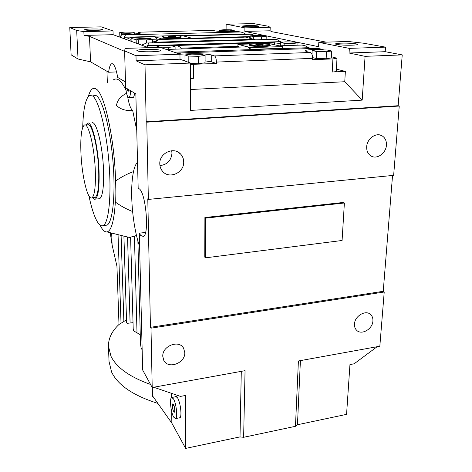 <?xml version="1.0" encoding="UTF-8"?>
<svg xmlns="http://www.w3.org/2000/svg" width="472" height="472" viewBox="0 0 472 472"><rect width="100%" height="100%" fill="white"/><g stroke="black" fill="none" stroke-linecap="round" stroke-linejoin="round"><path stroke-width="0.71" d="M269.311 44.545C265.447 43.542 249.434 43.672 249.658 44.716L250.455 45.141C254.066 46.167 270.515 46.044 270.208 44.993L269.311 44.545M270.19 45.566L270.19 45.607C270.497 46.663 254.054 46.787 250.437 45.754L249.647 45.33L249.658 44.757M175.242 396.822L175.619 396.433L177.584 397.802C179.578 401.737 180.699 406.77 180.953 412.894C180.953 415.797 180.57 417.525 179.814 418.08L178.835 417.95M377.163 346.696L354.124 363.806L349.953 364.591L346.566 414.363L297.466 424.747L295.46 426.31L243.635 437.296L245.051 370.667L152.208 387.512L142.65 369.995L139.281 233.168L140.674 235.434L143.411 236.507C149.311 234.72 146.084 194.417 139.553 189.024L138.172 188.175L135.853 93.922L125.664 87.768L124.608 50.882L125.121 48.398L160.108 47.306L179.968 54.209L189.414 53.755C199.68 53.519 207.114 53.944 211.71 55.035L214.512 55.914C215.663 56.611 216.282 58.664 216.377 62.08L216.365 63.472L190.505 64.41M139.281 233.168L145.559 232.46M125.499 81.957L117.705 77.467C116.307 69.632 114.637 65.095 112.696 63.85L111.61 63.785C110.23 64.505 109.239 67.325 108.631 72.24L116.549 71.915M134.608 93.167C134.308 95.745 133.788 97.214 133.057 97.58L132.207 97.326M162.781 356.354L163.743 360.278C167.991 369.641 185.407 363.228 184.788 352.649L183.649 348.324C179.224 339.35 162.073 345.852 162.781 356.354M159.937 165.601C167.247 164.698 171.259 160.527 171.973 153.099L171.702 150.721M159.796 163.908C159.866 166.704 160.763 169.129 162.48 171.188C168.988 179.602 184.275 172.846 183.702 161.925C183.643 158.822 182.587 156.179 180.534 153.996C173.814 146.285 159.129 153.229 159.796 163.908M366.691 146.774C366.537 150.916 367.936 153.955 370.886 155.902C376.75 159.807 386.078 153.323 386.426 145.14C386.621 140.815 385.128 137.688 381.948 135.747C376.072 132.154 366.968 138.709 366.691 146.774M354.478 324.063C354.342 326.553 355.015 328.583 356.502 330.146C361.281 335.586 372.638 329.185 372.909 320.96C373.075 318.352 372.349 316.246 370.738 314.647C365.906 309.437 354.678 315.898 354.478 324.063M351.959 45.188C355.381 45.064 357.221 44.81 357.481 44.439C358.053 43.666 348.065 42.899 341.108 43.153C337.639 43.276 335.769 43.53 335.498 43.908C334.866 44.663 344.884 45.459 351.959 45.188M152.025 51.767C157.412 51.554 160.309 51.147 160.704 50.551C159.477 49.619 154.462 49.218 145.665 49.359C140.237 49.566 137.305 49.979 136.868 50.587C138.066 51.519 143.116 51.914 152.025 51.767M253.771 26.756L258.898 26.231C257.8 25.712 253.924 25.482 247.269 25.535L242.083 26.06C243.151 26.579 247.045 26.81 253.771 26.756M95.562 30.373C100.058 30.243 102.471 29.996 102.802 29.63C101.952 29.128 98.323 28.916 91.904 28.993C87.397 29.116 84.96 29.364 84.6 29.736C85.432 30.237 89.084 30.45 95.562 30.373M139.612 246.579C136.32 236.684 133.989 225.002 132.614 211.533C131.098 195.414 131.387 182.103 133.499 171.596C127.003 173.973 121.021 177.118 115.557 181.036C114.708 139.865 104.454 93.291 96.241 89.09C94.707 88.022 93.291 88.057 91.987 89.202C90.571 90.471 89.355 92.884 88.329 96.441M140.267 334.731L133.729 330.901L133.198 328.689L130.614 237.546L131.092 237.027L136.491 235.498M133.027 322.671L127.045 323.355L126.596 322.506L123.906 236.1M126.514 319.815L121.033 323.249L118.053 234.655M150.544 384.468C129.676 376.963 116.484 367.558 110.967 356.242L108.43 346.082C108.448 338.253 111.97 331.049 118.997 324.459L121.033 323.249M157.878 403.401C133.251 395.589 117.811 385.123 111.575 372.007L109.038 361.505L108.466 346.938M88.937 195.892C91.639 208.707 94.648 217.669 97.958 222.772C99.816 225.486 101.574 226.407 103.244 225.539C108.749 222.931 111.646 195.821 108.985 162.864C106.377 129.918 98.843 100.312 92.648 95.975L89.609 95.421C85.538 98.288 83.237 108.961 82.712 127.434M104.058 224.92L107.02 225.132C112.649 222.513 115.681 195.438 113.05 162.539C110.466 129.647 102.837 100.099 96.512 95.775L93.403 95.226M142.155 349.917L141.128 347.917L140.503 344.123L137.895 241.009M99.911 224.996L101.864 228.383C103.61 230.944 105.303 232.118 106.943 231.911C111.292 231.009 114.094 221.055 115.345 202.057C120.643 205.94 126.402 209.096 132.614 211.533M136.75 130.26L132.709 110.649C130.596 108.831 128.891 104.082 127.593 96.406M126.543 93.244C120.454 96.441 117.121 100.512 116.525 105.451C120.207 109.185 125.599 110.92 132.709 110.649M126.036 90.423C123.44 84.742 120.897 81.178 118.407 79.727C116.495 78.635 114.72 78.765 113.073 80.116M133.499 171.596C134.508 167 135.853 163.855 137.535 162.167M173.46 398.846L171.578 397.507C169.371 398.403 170.858 412.439 173.661 417.112L175.625 418.581C177.861 417.72 176.274 403.277 173.46 398.846M125.77 87.833C126.23 93.037 127.104 96.229 128.378 97.415L128.98 97.492C129.924 96.925 130.461 94.677 130.596 90.748M180.658 36.303C178.021 35.441 162.297 35.63 162.604 36.527L162.982 36.769C165.401 37.654 181.496 37.465 181.1 36.568L180.658 36.303M181.1 36.568L181.1 37.123C181.502 38.026 165.412 38.214 162.993 37.329L162.604 36.55M95.297 170.475C95.775 186.446 94.654 195.561 91.946 197.815C87.751 200.665 81.904 176.139 80.96 153.494C80.329 137.246 81.45 127.782 84.323 125.092C88.252 121.977 94.447 146.721 95.297 170.475M87.58 124.885C91.592 121.77 97.863 146.468 98.677 170.191C99.126 186.145 97.964 195.249 95.191 197.502L94.129 197.609M86.016 124.98L87.438 123.239C91.627 119.976 98.188 145.795 99.031 170.604C99.498 187.266 98.282 196.771 95.385 199.119C94.512 199.579 93.586 199.125 92.6 197.75M91.763 122.968C96.076 119.705 102.737 145.464 103.527 170.233C103.958 186.859 102.678 196.352 99.698 198.706L98.565 198.818M174.41 36.297L175.537 36.615L172.97 36.857L168.185 36.462L174.41 36.297L174.416 36.722M170.752 36.22L170.758 36.81M129.074 34.131L129.051 33.311L121.54 33.158L119.723 32.533L125.316 32.072L132.709 32.22L134.632 32.839L129.051 33.311M121.593 35.028L121.54 33.158M134.662 33.925L134.632 32.839M119.864 37.164L119.723 32.533M229.604 31.618L229.61 30.851L222.265 30.704L219.657 30.131L224.306 29.706L231.54 29.842L234.236 30.414L229.61 30.851M222.259 31.518L222.265 30.704M234.224 31.518L234.236 30.414M219.645 31.388L219.657 30.131M331.674 50.988L331.309 57.914L326.152 58.746L316.323 58.498L316.653 51.519L312.163 50.528L317.391 49.784L327.049 50.008L331.674 50.988L326.506 51.749L316.653 51.519M326.152 58.746L326.506 51.749M316.323 58.498L312.564 57.602M311.992 54.368L312.163 50.528M198.358 63.726L198.358 56.321L188.186 56.062L184.977 54.959L191.75 54.127L201.709 54.374L205.102 55.466L205.078 62.8L198.358 63.726L190.499 63.514M188.21 62.227L188.186 56.062M205.102 55.466L198.358 56.321M185.006 61.053L184.977 54.959M253.316 39.241L253.375 36.58L250.248 35.896L255.063 35.388L262.981 35.553L266.214 36.226L261.423 36.745L253.375 36.58M250.195 38.267L250.248 35.896M261.352 39.672L261.423 36.745M266.125 39.536L266.214 36.226M294.156 42.049L298.003 42.852L293.041 43.477L284.185 43.282L280.451 42.468L285.46 41.861L294.156 42.049M297.909 45.224L298.003 42.852M331.373 56.723L336.996 58.251L332.913 58.9L312.493 59.702L312.553 58.369C312.553 55.1 311.827 53.141 310.381 52.486L306.818 51.678L305.024 50.799C305.484 50.132 308.523 49.69 314.14 49.471L321.473 49.218L323.839 49.938M284.103 45.672L284.185 43.282M280.344 45.79L280.451 42.468M292.97 45.383L293.041 43.477M146.621 43.011L146.562 39.913L138.296 39.731L136.142 38.987L142.125 38.427L150.249 38.604L152.533 39.341L146.562 39.913M138.396 43.961L138.296 39.731M152.592 42.822L152.533 39.341M136.243 43.17L136.142 38.987M168.752 49.371L168.728 47.353L159.607 47.135L157.017 46.238L163.395 45.56L172.345 45.766L175.088 46.657L168.728 47.353M175.106 49.165L175.088 46.657M157.034 47.406L157.017 46.238M184.115 60.729L185 60.693M205.084 60.841L211.668 61.891L216.365 63.472M176.646 53.053L317.526 48.321M166.138 49.407L167.69 49.407L167.265 49.796M240.696 32.037L237.622 31.435L231.599 31.583C223.946 31.701 218.394 31.459 214.943 30.863L212.707 30.403L138.556 32.19L140.585 32.981C140.143 33.53 136.768 33.901 130.461 34.096L123.829 34.261C121.965 34.415 120.702 35.4 120.047 37.229M246.166 34.385L242.584 32.432L237.622 31.435M254.579 35.441L251.417 34.308M137.771 33.671L138.42 32.196L212.907 30.403M152.574 41.837L154.09 41.742L158.987 39.524L154.102 42.775M129.723 40.781L131.712 38.627L136.16 39.601M158.981 39.536L244.354 37.182M255.588 39.837L245.629 37.146M141.612 45.135L146.409 43.041L148.928 42.928L147.518 45.672L147.854 47.43M170.351 45.725L175.177 45.513C177.808 45.642 179.708 46.521 180.864 48.15L181.395 48.964M175.177 45.513L272.279 42.557L280.415 43.589M238.838 47.123L237.912 45.766L237.929 44.35L268.474 43.406L282.451 46.592L250.862 47.619L246.602 46.87M272.149 44.244L271.848 43.064L272.279 42.557M167.69 49.407L247.77 46.834L237.929 44.35M248.915 37.878L250.219 37.382M170.362 35.736L181.69 35.441L183.82 36.025L250.933 34.255M281.855 42.297L277.341 39.801L275.17 39.341M282.451 46.592L282.392 48.303L250.827 49.354L247.77 46.834M250.827 49.354L250.862 47.619M279.105 45.831L302.281 45.041M183.82 36.025L191.119 38.014L161.542 38.822L153.04 36.191L168.014 35.801M191.119 38.651L191.119 38.014M153.052 36.834L153.04 36.191M157.701 40.267L154.958 36.781L154.427 36.798M161.548 39.465L161.542 38.822M126.213 39.489L130.732 37.453L154.958 36.781M132.821 37.365L131.712 38.627M123.829 34.261L125.593 34.869L124.106 37.253L124.319 38.798M190.54 78.452L193.597 78.311L190.54 78.364M148.928 42.928L274.639 39.288M310.299 48.586L305.018 45.672L302.021 45.094M336.288 71.207L336.282 71.266C336.088 71.632 334.731 71.88 332.217 72.009L345.362 71.408L336.4 69.148M128.885 89.715L128.703 91.208L127.7 90.594L128.785 90.541M127.7 90.594L127.428 88.83M172.964 410.121L172.304 405.802L172.894 403.69L174.162 405.896L174.835 410.251L174.233 412.357L172.964 410.121L174.758 409.773M172.304 405.802L173.932 405.495M107.356 82.582L106.949 71.272M108.631 72.24L90.565 61.832L78.033 59.006L71.119 54.829L69.767 27.535L76.694 30.485L78.033 59.006M226.082 29.736L226.141 24.19L253.588 23.6L267.819 26.137L270.196 27.282L244.915 27.872L244.85 31.412L318.606 46.699L318.806 42.38L348.159 41.471L363.505 43.206L385.536 47.135L385.199 51.696L402.232 54.899L398.15 105.716L399.247 106.041L393.648 175.36L148.355 199.414L147.789 198.824L150.45 327.314L150.993 328.176L152.208 387.512M392.545 175.466L383.234 291.301L384.22 291.997L379.836 346.212L298.404 360.986L295.46 426.31M270.196 27.282L270.096 30.78L271.913 31.707L326.258 42.15M118.997 324.459L116.944 266.255L112.106 244.909L110.236 232.72M69.767 27.535L101.25 26.863L113.009 30.945L113.132 34.692L84.022 35.418L83.857 31.624L76.694 30.485M113.009 30.945L83.857 31.624M113.132 34.692L148.515 47.672M124.626 51.377L89.485 36.338L84.022 35.418M124.608 50.882L135.989 55.72L136.113 60.823L145.01 64.823L146.19 121.77L146.774 122.177L148.355 199.414M136.113 60.823L179.997 59.218L179.968 54.209L135.989 55.72M179.997 59.218L190.499 63.065L145.01 64.823M190.499 63.065L190.629 110.407L362.189 100.135L344.761 81.733L345.362 71.408M398.15 105.716L146.19 121.77M402.232 54.899L365.074 56.333L362.189 100.135M241.292 371.352L240.006 436.901L185.649 448.4L185.354 395.489L180.475 396.403L153.725 387.241M270.096 30.78L244.85 31.412M318.806 42.38L349.351 48.38L349.073 53.017L365.074 56.333M385.536 47.135L349.351 48.38M226.141 24.19L244.915 27.872M243.635 437.296L240.006 436.901M152.48 395.772L171.837 423.118L185.649 448.4M383.234 291.301L150.45 327.314M204.901 217.521L204.777 257.14L205.45 257.842L205.585 218.135L204.901 217.521L343.427 202.453L344.383 202.995L342.088 240.478L205.45 257.842M300.41 360.626L297.466 424.747M385.199 51.696L349.073 53.017M399.247 106.041L146.774 122.177M384.22 291.997L150.993 328.176M205.585 218.135L344.383 202.995M115.557 181.036C115.044 187.301 114.973 194.311 115.345 202.057M153.011 396.527L152.491 396.35L152.308 387.494M171.489 393.323L171.537 397.536M171.702 411.625L171.837 423.118M89.485 36.338L90.565 61.832M190.576 89.515L344.761 81.733M257.417 45.147L255.765 44.746L258.267 44.445L264.09 44.934L257.417 45.147M258.267 44.445L258.249 45.164M262.408 44.539L262.397 45.141M123.87 321.397L121.092 235.404M130.089 322.872L127.546 237.003M137.004 332.595L134.426 236.142M189.414 54.416L189.414 53.755M211.668 61.891L211.71 55.035M178.28 53.059L181.124 54.044M214.512 55.914L310.381 52.486M317.367 48.35L321.473 49.218M314.104 50.25L314.14 49.471M216.377 62.08L312.553 58.369M125.593 34.869L240.236 31.99M140.155 33.258L140.137 32.686M131.139 41.3L131.08 39.082M155.453 42.185L253.73 39.365M180.864 48.15L238.289 46.333M191.119 38.22L250.231 36.604M274.598 44.805L274.663 42.58M147.518 45.666L281.017 41.642M152.344 39.282L157.052 39.152M193.597 78.311L193.579 64.363M124.106 37.253L153.046 36.497M182.705 35.719L245.776 34.067M332.217 72.009L332.913 58.9M174.15 52.191L309.101 47.678M112.106 244.909L111.681 233.079M176.109 396.338L175.619 396.433M112.466 63.749L111.61 63.785M107.02 225.132L103.244 225.539M106.943 231.911L130.62 237.758M172.05 397.418L176.587 396.568M91.946 197.815L95.191 197.502M95.385 199.119L99.698 198.706M321.78 49.224L317.562 48.327M336.282 71.266L336.996 58.251M128.98 97.492L133.458 97.256M175.625 418.581L180.186 417.679M370.738 314.647L369.723 313.856M381.948 135.747L379.854 134.968M180.534 153.996L177.608 151.854M183.649 348.324L182.929 347.262M270.208 44.993L270.19 45.607"/></g></svg>

